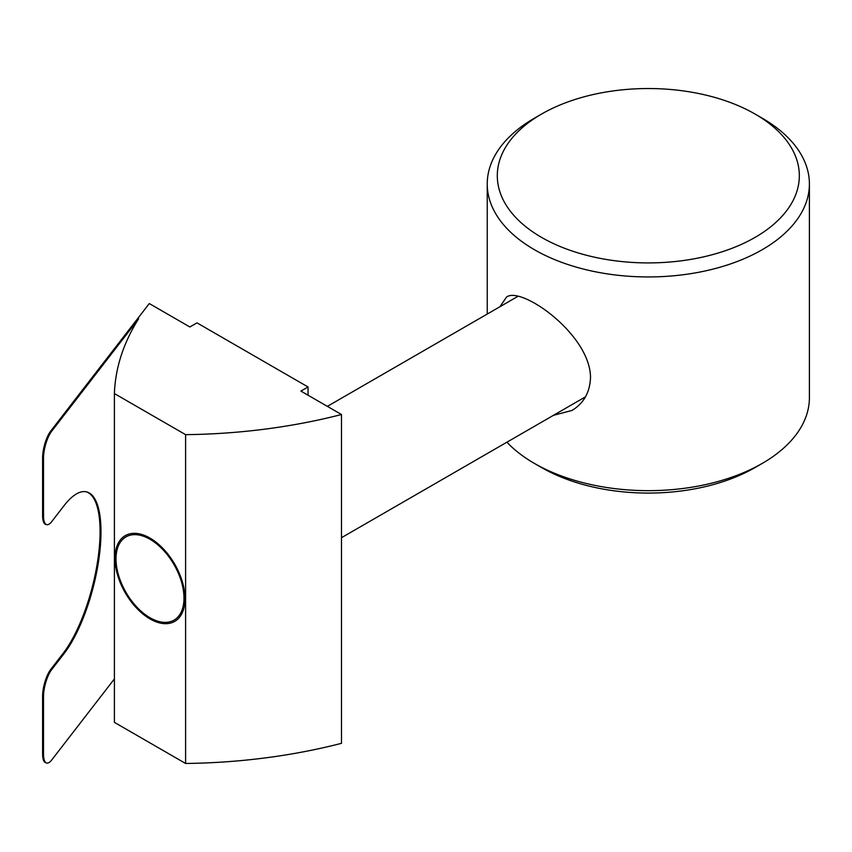 <?xml version="1.0" encoding="UTF-8"?>
<svg xmlns="http://www.w3.org/2000/svg" width="852" height="852" viewBox="0 0 852 852"><rect width="100%" height="100%" fill="white"/><g stroke="black" fill="none" stroke-linecap="round" stroke-linejoin="round"><path stroke-width="1.28" d="M183.979 598.125A48.053 27.743 60 0 1 149.995 617.743A48.053 27.743 60 0 1 116.021 558.891A48.053 27.743 60 0 1 149.995 539.273A48.053 27.743 60 0 1 183.979 598.125M46.7 524.651L45.784 524.417A20.139 6.699 -75.5 0 1 42.6 515.524L42.6 457.993A20.139 6.699 -75.5 0 1 50.811 430.931L149.292 303.546L189.868 326.976L196.982 322.865L308.041 386.978L300.916 391.089L341.492 414.519A402.708 232.5 180 0 1 185.598 434.658L114.402 393.56A402.708 232.5 180 0 1 138.61 318.786L51.727 431.165A20.139 6.699 104.5 0 0 43.516 458.227L43.516 515.769A20.139 6.699 104.5 0 0 46.7 524.651A20.139 6.699 104.5 0 0 51.727 521.594L64.038 505.673A90.61 30.15 -75.5 0 1 86.648 491.902A90.61 30.15 -75.5 0 1 98.981 558.379A90.61 30.15 -75.5 0 1 64.038 653.633L51.727 669.555A20.139 6.699 104.5 0 0 43.516 696.606L43.516 754.148A20.139 6.699 104.5 0 0 46.7 763.03A20.139 6.699 104.5 0 0 51.727 759.973L114.402 678.906M46.7 763.03L45.784 762.796A20.139 6.699 -75.5 0 1 42.6 753.913L42.6 696.372A20.139 6.699 -75.5 0 1 50.811 669.321L63.112 653.399A90.61 30.15 104.5 0 0 97.969 558.816A90.61 30.15 104.5 0 0 86.18 491.796M114.999 558.305A49.501 28.585 60 0 1 125.244 535.642A49.501 28.585 60 0 1 163.392 548.901A49.501 28.585 60 0 1 185.001 598.722A49.501 28.585 60 0 1 174.745 621.374A49.501 28.585 60 0 1 136.608 608.115A49.501 28.585 60 0 1 114.999 558.305M114.402 393.56L114.402 722.358L185.598 763.467A402.708 232.5 0 0 0 341.492 743.327L341.492 414.519M308.041 386.978L308.041 395.2M185.598 434.658L185.598 763.467M499.975 306.699L506.493 297.124C520.806 285.526 590.436 334.335 590.511 377.606C589.882 392.452 583.684 403.401 571.937 410.462L553.406 415.35M541.531 114.072L534.417 118.183A161.081 92.996 0 0 0 487.237 183.947A161.081 92.996 0 0 0 648.319 276.943A161.081 92.996 0 0 0 809.4 183.947A161.081 92.996 0 0 0 762.221 118.183L755.106 114.072A151.017 87.192 180 0 1 755.096 237.378A151.017 87.192 180 0 1 541.531 237.378A151.017 87.192 180 0 1 541.531 114.072A151.017 87.192 180 0 1 755.106 114.072L762.221 118.183M809.4 183.947L809.4 397.671A161.081 92.996 180 0 1 762.221 463.424A161.081 92.996 180 0 1 534.417 463.424A161.081 92.996 180 0 1 506.908 442.199M534.417 463.424L541.531 467.535A151.017 87.192 0 0 0 755.106 467.535L762.221 463.424M42.6 753.913L43.516 754.148M42.6 696.372L43.516 696.606M50.811 669.321L51.727 669.555M63.112 653.399L64.038 653.633M42.6 515.524L43.516 515.769M42.6 457.993L43.516 458.227M50.811 430.931L51.727 431.165M518.165 296.198L327.36 406.361M585.548 396.798L341.492 537.697M487.237 183.947L487.237 314.058"/></g></svg>
